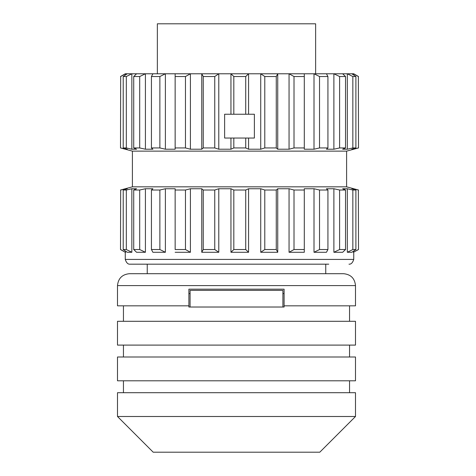 <?xml version="1.0" encoding="UTF-8"?>
<svg xmlns="http://www.w3.org/2000/svg" width="476" height="476" viewBox="0 0 476 476"><rect width="100%" height="100%" fill="white"/><g stroke="black" fill="none" stroke-linecap="round" stroke-linejoin="round"><path stroke-width="0.71" d="M147.245 273.7L147.245 264.18L130.156 264.18L328.755 264.18M348.985 264.18C351.032 264.406 352.621 262.823 353.745 259.42L125.265 259.42L125.265 252.28L120.505 249.531L120.666 190.019L125.622 188.746L125.622 189.258M120.505 249.531L120.666 190.019M125.265 252.28L120.666 249.531M125.622 251.179L125.622 252.28M125.622 188.746L127.253 188.746L123.219 190.019L123.219 249.531L126.324 249.531L126.324 190.019L131.852 188.746L131.852 252.28L126.324 249.531M123.219 190.019L126.324 190.019M123.219 249.531L127.253 252.28L131.852 252.28M131.852 188.746L136.57 188.746L133.72 190.019L133.72 249.531L139.694 249.531L139.694 190.019L145.412 188.746L145.412 252.28L139.694 249.531M133.72 190.019L139.694 190.019M133.72 249.531L136.57 252.28L145.412 252.28M145.412 188.746L152.903 188.746L151.433 190.019L151.433 249.531L159.871 249.531L159.871 190.019L165.386 188.746L165.386 252.28L159.871 249.531M151.433 190.019L159.871 190.019M151.433 249.531L152.903 252.28L165.386 252.28M175.15 249.531L175.138 188.746L175.15 249.531L185.467 249.531L185.467 190.019L190.412 188.746L190.412 252.28L185.467 249.531M175.15 190.019L185.467 190.019M175.138 252.28L190.412 252.28M203.252 249.531L201.759 252.28L201.759 188.746L203.252 190.019L203.252 249.531L214.753 249.531L214.753 190.019L218.787 188.746L218.787 252.28L214.753 249.531M203.252 190.019L214.753 190.019M201.759 252.28L218.787 252.28M233.823 249.531L230.949 252.28L230.949 188.746L233.823 190.019L233.823 249.531L245.723 249.531L245.723 190.019L248.567 188.746L248.567 252.28L245.723 249.531M233.823 190.019L245.723 190.019M230.949 252.28L248.567 252.28M264.781 249.531L260.729 252.28L260.729 188.746L264.781 190.019L264.781 249.531L276.264 249.531L276.264 190.019L277.734 188.746L277.734 252.28L276.264 249.531M264.781 190.019L276.264 190.019M260.729 252.28L277.734 252.28M294.013 249.531L289.057 252.28L289.057 188.746L294.013 190.019L294.013 249.531L304.307 249.531L304.295 188.746L314.011 188.746L319.533 190.019L319.533 249.531L327.928 249.531L327.928 190.019L326.441 188.746L333.884 188.746L339.602 190.019L339.602 249.531L345.528 249.531L345.528 190.019L342.66 188.746L347.325 188.746L352.847 190.019L352.847 249.531L355.899 249.531L355.899 190.019L351.847 188.746L353.424 188.746L358.368 190.019L358.505 249.531L358.368 190.019M294.013 190.019L304.307 190.019M289.057 252.28L304.295 252.28L304.307 249.531M319.533 190.019L327.928 190.019M319.533 249.531L314.011 252.28L314.011 188.746M314.011 252.28L326.441 252.28L327.928 249.531M339.602 190.019L345.528 190.019M339.602 249.531L333.884 252.28L333.884 188.746M333.884 252.28L342.66 252.28L345.528 249.531M352.847 190.019L355.899 190.019M352.847 249.531L347.325 252.28L347.325 188.746M347.325 252.28L351.847 252.28L355.899 249.531M358.368 249.531L353.424 252.28L353.424 251.221M353.424 189.234L353.424 188.746M353.424 252.28L358.505 249.531M277.734 188.746L289.057 188.746M248.567 188.746L260.729 188.746M218.787 188.746L230.949 188.746M190.412 188.746L201.759 188.746M165.386 188.746L175.138 188.746M120.505 190.019L132.405 186.83L346.605 186.83L358.505 190.019M132.405 186.83L132.405 151.13L346.605 151.13L358.505 147.941L358.368 76.529L358.505 147.941M132.405 151.13L120.505 147.941L120.666 76.529L125.622 73.78L125.622 74.881M120.505 147.941L120.666 76.529M120.505 76.529L125.265 73.78L127.253 73.78L123.219 76.529L123.219 147.941L126.324 147.941L126.324 76.529L131.852 73.78L131.852 149.214L126.324 147.941M125.622 148.702L125.622 149.214L120.666 147.941M123.219 147.941L127.253 149.214L125.622 149.214M123.219 76.529L126.324 76.529M127.253 73.78L136.57 73.78L133.72 76.529L133.72 147.941L139.694 147.941L139.694 76.529L145.412 73.78L145.412 149.214L139.694 147.941M133.72 147.941L136.57 149.214L131.852 149.214M133.72 76.529L139.694 76.529M135.38 73.78L152.903 73.78L151.433 76.529L151.433 147.941L159.871 147.941L159.871 76.529L165.386 73.78L165.386 149.214L159.871 147.941M151.433 147.941L152.903 149.214L145.412 149.214M151.433 76.529L159.871 76.529M152.903 73.78L175.138 73.78L175.15 147.941L185.467 147.941L185.467 76.529L190.412 73.78L190.412 149.214L185.467 147.941M175.15 147.941L175.138 149.214L165.386 149.214M175.138 149.214L175.138 73.78L201.759 73.78L203.252 76.529L214.753 76.529L218.787 73.78L218.787 149.214L214.753 147.941L214.753 76.529M175.15 76.529L185.467 76.529M203.252 76.529L203.252 147.941L201.759 149.214L190.412 149.214M201.759 149.214L201.759 73.78L230.949 73.78L233.823 76.529L245.723 76.529L248.567 73.78L248.567 114.24L245.723 114.24L245.723 76.529M203.252 147.941L214.753 147.941M264.781 147.941L260.729 149.214L260.729 73.78L264.781 76.529L264.781 147.941L276.264 147.941L276.264 76.529L277.734 73.78L277.734 149.214L276.264 147.941M264.781 76.529L276.264 76.529M233.823 76.529L233.823 114.24L230.949 114.24L230.949 73.78L289.057 73.78L294.013 76.529L294.013 147.941L304.307 147.941L304.295 73.78L314.011 73.78L319.533 76.529L319.533 147.941L327.928 147.941L327.928 76.529L326.441 73.78L333.884 73.78L339.602 76.529L339.602 147.941L345.528 147.941L345.528 76.529L342.66 73.78L347.325 73.78L352.847 76.529L352.847 147.941L355.899 147.941L355.899 76.529L351.847 73.78L353.424 73.78L358.368 76.529M294.013 147.941L289.057 149.214L277.734 149.214M289.057 149.214L289.057 73.78L304.295 73.78M294.013 76.529L304.307 76.529M319.533 147.941L314.011 149.214L304.295 149.214L304.307 147.941M314.011 149.214L314.011 73.78L326.441 73.78M319.533 76.529L327.928 76.529M339.602 147.941L333.884 149.214L326.441 149.214L327.928 147.941M333.884 149.214L333.884 73.78L343.63 73.78M339.602 76.529L345.528 76.529M352.847 147.941L347.325 149.214L342.66 149.214L345.528 147.941M347.325 149.214L347.325 73.78L351.847 73.78M352.847 76.529L355.899 76.529M358.368 147.941L353.424 149.214L351.847 149.214L355.899 147.941M353.424 149.214L353.424 148.726M353.424 74.839L353.424 73.78L353.745 73.78L358.505 76.529M260.729 149.214L248.567 149.214L245.723 147.941L245.723 138.04L233.823 138.04L233.823 147.941L245.723 147.941M233.823 147.941L230.949 149.214L218.787 149.214M233.823 114.24L245.723 114.24M230.949 149.214L230.949 138.04L224.624 138.04L224.624 114.24L230.949 114.24M230.949 138.04L233.823 138.04M245.723 138.04L248.567 138.04L248.567 149.214M248.567 114.24L254.374 114.24L254.374 138.04L248.567 138.04M224.624 114.24L224.624 138.04M315.63 73.78L315.63 23.8L157.36 23.8L157.36 73.78M282.905 290.36L190.085 290.36L190.085 307.02L282.905 307.02L282.905 290.36L282.905 307.02L284.095 307.02L284.095 305.83L355.495 305.83L355.495 285.6L117.495 285.6C118.215 278.389 122.183 274.42 129.395 273.7L343.595 273.7C350.812 274.42 354.775 278.389 355.495 285.6M117.495 416.5L355.495 416.5L355.495 392.7L117.495 392.7L117.495 416.5L153.195 452.2L319.795 452.2L355.495 416.5M117.495 380.8L355.495 380.8L355.495 357L117.495 357L117.495 380.8M117.495 345.1L355.495 345.1L355.495 321.3L117.495 321.3L117.495 345.1M117.495 285.6L117.495 305.83L188.895 305.83L188.895 289.17L284.095 289.17L284.095 305.83M188.895 307.02L188.895 305.83L188.895 307.02L190.085 307.02M188.895 293.573L190.085 293.573M282.905 293.573L284.095 293.573M125.265 259.42C126.384 262.823 127.973 264.406 130.025 264.18M353.745 259.42L353.745 252.28M346.605 186.83L346.605 151.13M325.745 273.7L325.745 264.18M349.545 392.7L349.545 380.8M123.445 392.7L123.445 380.8M349.545 357L349.545 345.1M123.445 357L123.445 345.1M349.545 321.3L349.545 305.83M123.445 321.3L123.445 305.83"/></g></svg>
